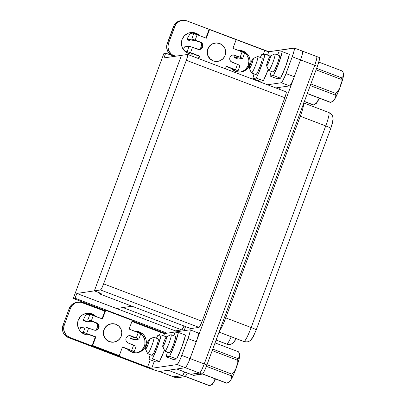 <?xml version="1.0" encoding="UTF-8"?>
<svg xmlns="http://www.w3.org/2000/svg" width="406" height="406" viewBox="0 0 406 406"><rect width="100%" height="100%" fill="white"/><g stroke="black" fill="none" stroke-linecap="round" stroke-linejoin="round"><path stroke-width="0.61" d="M274.7 54.028A8.805 1.101 110.8 0 1 274.862 53.952L270.35 56.018A5.263 0.66 110.8 0 1 269.274 60.834A5.263 0.66 110.8 0 1 266.706 65.868L268.767 70.426A8.805 1.101 -69.2 0 0 273.06 62.006A8.805 1.101 -69.2 0 0 274.862 53.952A8.805 1.101 110.8 0 1 274.938 53.962A8.805 1.101 110.8 0 1 272.954 62.296A8.805 1.101 110.8 0 1 268.767 70.426L273.116 72.08A8.805 1.101 -69.2 0 0 277.303 63.945A8.805 1.101 -69.2 0 0 279.287 55.612L274.938 53.962M162.74 346.551L164.724 351.063A8.805 1.101 -69.2 0 0 164.912 351.185L162.852 346.622A5.263 0.66 110.8 0 1 162.74 346.551A5.263 0.66 110.8 0 1 164.06 341.466A5.263 0.66 110.8 0 1 166.45 336.792A5.263 0.66 110.8 0 1 166.496 336.777L171.002 334.711A8.805 1.101 -69.2 0 0 170.926 334.737L166.45 336.792M170.845 334.788A8.805 1.101 110.8 0 1 171.002 334.711A8.805 1.101 110.8 0 1 171.083 334.717A8.805 1.101 110.8 0 1 169.099 343.055A8.805 1.101 110.8 0 1 164.912 351.185A8.805 1.101 110.8 0 1 164.831 351.175L169.18 352.829A8.805 1.101 -69.2 0 0 169.261 352.834L164.912 351.185L169.074 352.712M239.723 354.88L239.743 355.808A14.992 1.878 -69.2 0 0 239.692 354.291L239.22 353.225L239.723 354.88M228.999 382.137L230.755 380.102L229.172 381.797L226.873 383.132A16.778 2.101 110.8 0 1 226.599 383.173L202.462 374.002L226.599 383.173A16.778 2.101 -69.2 0 0 226.873 383.132L229.131 382.097A14.992 1.878 -69.2 0 0 230.755 380.102L231.445 378.047L231.329 375.814A16.778 2.101 -69.2 0 0 232.049 374.215A16.778 2.101 110.8 0 1 231.329 375.814L206.385 366.334L231.329 375.814L231.445 378.047L230.755 380.102A14.992 1.878 -69.2 0 0 236.312 367.8L238.621 360.827L239.743 355.808L239.104 357.366L237.708 358.564A16.778 2.101 110.8 0 1 237.261 360.122L237.195 364.02L236.312 367.8A14.992 1.878 -69.2 0 0 239.743 355.808L239.484 353.895L238.469 351.789L215.068 342.903L238.469 351.789L239.22 353.225M145.531 349.079L147.51 353.59A8.805 1.101 -69.2 0 0 147.698 353.712L145.637 349.155A5.263 0.66 110.8 0 1 145.531 349.079A5.263 0.66 110.8 0 1 146.845 343.994A5.263 0.66 110.8 0 1 149.235 339.32A5.263 0.66 110.8 0 1 149.281 339.304L153.793 337.239A8.805 1.101 -69.2 0 0 153.717 337.264L149.235 339.32M153.63 337.315A8.805 1.101 110.8 0 1 153.793 337.239A8.805 1.101 110.8 0 1 153.869 337.249A8.805 1.101 110.8 0 1 151.885 345.582A8.805 1.101 110.8 0 1 147.698 353.712A8.805 1.101 110.8 0 1 147.617 353.707L151.966 355.357A8.805 1.101 -69.2 0 0 152.047 355.367L147.698 353.712L151.859 355.245M257.485 56.556A8.805 1.101 110.8 0 1 257.648 56.485L253.136 58.545A5.263 0.66 110.8 0 1 252.06 63.361A5.263 0.66 110.8 0 1 249.492 68.396L251.553 72.953A8.805 1.101 -69.2 0 0 255.846 64.534A8.805 1.101 -69.2 0 0 257.648 56.485A8.805 1.101 110.8 0 1 257.724 56.49A8.805 1.101 110.8 0 1 255.739 64.823A8.805 1.101 110.8 0 1 251.553 72.953L255.902 74.608A8.805 1.101 -69.2 0 0 260.089 66.477A8.805 1.101 -69.2 0 0 262.073 58.144L257.724 56.49M87.138 313.188L86.95 313.442A3.187 0.401 110.8 0 1 86.98 313.402M111.32 323.79L111.137 323.815A9.252 9.155 81.6 0 0 103.906 329.708L104.083 329.682A9.252 9.155 -98.4 0 1 111.32 323.79A9.252 9.155 -98.4 0 1 121.242 336.198L121.815 332.641L120.993 329.124L118.902 326.191L115.862 324.287L112.34 323.699L108.859 324.516L105.961 326.617L104.083 329.682L103.515 333.24L104.332 336.757L106.423 339.69L109.463 341.593L112.99 342.182L116.466 341.365L119.364 339.264L121.242 336.198A9.252 9.155 -98.4 0 1 114.01 342.091A9.252 9.155 -98.4 0 1 104.083 329.682L103.444 331.458L103.332 333.27L103.571 335.067L105.058 338.355L107.671 340.822L109.28 341.624L111.016 342.091L113.868 342.111M134.736 337.828L130.422 335.985L134.65 337.736L130.636 338.447L134.188 339.797L138.796 339.117L137.385 338.36L129.504 335.66L128.068 336.001L126.87 336.868L126.088 338.137L125.855 339.609L126.195 341.065L127.058 342.278L128.316 343.065A3.827 3.786 -98.4 0 1 129.083 335.701A3.827 3.786 -98.4 0 1 130.965 335.904L130.422 335.985A3.827 3.786 81.6 0 0 128.814 335.747M145.663 345.861A10.845 10.734 -98.4 0 1 127.56 349.19L122.389 347.226L127.56 349.19L129.961 351.246L131.854 352.185L135.985 352.875L138.07 352.596L141.882 350.85L144.739 347.764L145.663 345.861L146.333 341.685L146.053 339.578L144.313 335.726L142.922 334.128L139.359 331.89L134.777 331.225A10.845 10.734 -98.4 0 1 145.663 345.861L144.399 346.044L145.663 345.861M136.548 352.839A10.845 10.734 81.6 0 0 144.399 346.044L142.196 349.637L140.618 351.038L136.807 352.784M97.739 323.892L97.07 328.063L96.034 330.144A10.845 10.734 81.6 0 0 97.07 328.063L98.333 327.881A10.845 10.734 -98.4 0 1 98.298 327.967L98.572 326.404L98.232 324.952M89.696 334.808A10.845 10.734 -98.4 0 1 78.216 320.238L77.546 324.409L78.51 328.53L79.566 330.372L82.631 333.265L84.524 334.204L86.554 334.752L89.696 334.808L95.319 336.944L86.686 333.808L84.752 333.976L86.29 333.752L89.696 334.808M89.218 334.859A10.845 10.734 81.6 0 0 89.604 334.772L89.477 334.803M201.219 42.99L199.96 42.204L195.174 40.529L190.708 41.067L187.156 39.722L192.165 39.103L200.503 42.122A3.827 3.786 -98.4 0 1 199.732 49.491A3.827 3.786 -98.4 0 1 197.854 49.283L189.12 46.203L187.13 51.577L199.711 56.119L198.767 58.667L199.711 56.119L190.541 52.633L192.53 47.263L199.31 49.527L200.752 49.192L201.949 48.319L202.726 47.05L202.964 45.579L202.624 44.127L201.762 42.914L195.179 40.103L197.164 34.728L193.753 33.673L191.678 33.977A3.187 0.401 110.8 0 1 191.647 33.972A3.187 0.401 110.8 0 1 191.602 33.906L191.267 32.663L191.602 33.906A3.187 0.401 -69.2 0 0 191.678 33.977L193.753 33.673L191.769 39.042L187.156 39.722L187.932 37.215L190.8 32.698A3.187 0.401 110.8 0 1 190.83 32.658M215.17 43.046L214.992 43.072A9.252 9.155 81.6 0 0 207.755 48.964L207.938 48.938A9.252 9.155 -98.4 0 1 215.17 43.046A9.252 9.155 -98.4 0 1 225.091 55.455L225.665 51.897L224.843 48.38L222.757 45.447L219.717 43.543L216.19 42.955L212.714 43.772L209.816 45.873L207.938 48.938L207.364 52.496L208.187 56.013L210.272 58.946L213.312 60.849L216.84 61.438L220.316 60.621L223.214 58.52L225.091 55.455A9.252 9.155 -98.4 0 1 217.86 61.347A9.252 9.155 -98.4 0 1 207.938 48.938L207.299 50.714L207.182 52.521L208.004 56.038L208.907 57.606L210.095 58.971L213.135 60.875L214.87 61.347L217.723 61.367M244.666 52.983L242.681 58.357L240.139 57.18L242.646 58.373L238.038 59.048L234.485 57.703L238.555 57.104L234.272 55.236L240.139 57.18L242.128 51.811L244.666 52.983L232.958 48.324L236.16 39.671L209.537 29.557L206.334 38.215L197.164 34.728L206.334 38.215L209.537 29.557L236.16 39.671L232.958 48.324L242.128 51.811L240.139 57.18L233.359 54.917L231.917 55.257L230.72 56.124L229.943 57.393A3.827 3.786 -98.4 0 1 234.815 55.16L234.272 55.236A3.827 3.786 81.6 0 0 232.663 55.003M249.512 65.112A10.845 10.734 -98.4 0 1 231.41 68.447L226.243 66.482L233.374 69.259L231.41 68.447L232.141 69.203L235.703 71.441L239.839 72.131L241.925 71.852L245.731 70.106L247.31 68.705L249.512 65.112L248.249 65.3L249.512 65.112L250.182 60.941L249.223 56.82L248.162 54.977L246.772 53.379L243.209 51.146L238.626 50.481A10.845 10.734 -98.4 0 1 249.512 65.112M240.398 72.095A10.845 10.734 81.6 0 0 248.249 65.3L248.919 61.123L248.639 59.017L246.899 55.165L243.833 52.272L241.946 51.334L239.159 50.684A10.845 10.734 81.6 0 1 248.249 65.3L246.046 68.893L244.468 70.294L240.656 72.04M200.209 49.268L201.406 48.4L202.183 47.132L200.919 47.319L199.884 49.4A10.845 10.734 81.6 0 0 200.919 47.319L202.183 47.132A10.845 10.734 -98.4 0 1 202.152 47.223L202.421 45.66L202.081 44.203M190.551 32.581A10.845 10.734 -98.4 0 0 182.071 39.489L181.396 43.665L182.36 47.786L183.416 49.623L186.481 52.516L188.374 53.46L190.409 54.008L193.55 54.064L190.536 53.064L199.711 56.119L199.168 56.195L198.321 58.494L199.168 56.195L193.55 54.064A10.845 10.734 -98.4 0 1 182.071 39.489L184.273 35.901L187.668 33.434L189.658 32.754L191.744 32.475L195.88 33.165L199.767 35.718A10.845 10.734 -98.4 0 0 190.551 32.581L190.5 32.592M193.068 54.115A10.845 10.734 81.6 0 0 193.454 54.028L193.327 54.059M247.158 341.913A6.379 6.313 -98.4 0 1 243.996 341.573A14.672 1.837 -69.2 0 0 251.152 327.54L225.716 317.878L300.293 116.263L299.085 115.781L325.734 125.926L300.293 116.263A14.672 1.837 110.8 0 0 303.678 103.352A14.672 1.837 110.8 0 1 300.293 116.263L225.716 317.878L224.503 317.396L225.716 317.878A14.672 1.837 110.8 0 1 219.392 331.215A14.672 1.837 110.8 0 0 225.716 317.878L251.152 327.54L325.734 125.926A14.672 1.837 -69.2 0 0 328.865 112.518L303.424 102.85M252.405 337.67L252.121 337.853A6.379 6.313 -98.4 0 1 247.213 341.908A6.379 6.313 81.6 0 1 243.996 341.573A14.672 1.837 110.8 0 1 243.864 341.563A14.672 1.837 -69.2 0 0 243.996 341.573L219.062 332.103L243.996 341.573A14.672 1.837 110.8 0 0 251.152 327.54A6.379 0.442 20.3 0 1 256.232 329.89A6.379 0.442 20.3 0 1 256.166 329.921M235.191 340.203L234.907 340.385A6.379 6.313 -98.4 0 1 229.999 344.435A6.379 6.313 81.6 0 1 226.781 344.105A14.672 1.837 110.8 0 1 226.649 344.09A14.672 1.837 -69.2 0 0 226.781 344.105L216.124 340.055L226.781 344.105A14.672 1.837 -69.2 0 0 231.222 336.762A14.672 1.837 110.8 0 1 226.781 344.105A6.379 6.313 -98.4 0 0 229.943 344.445M313.366 104.951A16.778 2.101 110.8 0 1 313.239 104.941A16.778 2.101 -69.2 0 0 313.366 104.951L304.358 101.525L313.366 104.951A16.778 2.101 -69.2 0 0 313.513 104.9L304.388 101.434L313.513 104.9A16.778 2.101 110.8 0 1 313.513 104.905A16.778 2.101 110.8 0 1 313.366 104.951M304.343 101.561L313.239 104.941L304.343 101.561M330.58 102.419A16.778 2.101 110.8 0 1 330.454 102.413A16.778 2.101 -69.2 0 0 330.58 102.419L307.296 93.573L330.58 102.419A16.778 2.101 -69.2 0 0 330.728 102.373L307.332 93.487L330.728 102.373A16.778 2.101 110.8 0 1 330.58 102.419M307.286 93.613L330.454 102.413L307.286 93.613M335.904 93.461L310.859 83.946L335.904 93.461A16.778 2.101 110.8 0 1 335.183 95.055A16.778 2.101 -69.2 0 0 335.904 93.461L338.381 90.477L335.904 93.461M330.728 102.373L332.986 101.338A14.992 1.878 -69.2 0 0 334.615 99.343L335.3 97.308L335.183 95.055L310.255 85.585L335.183 95.055L335.3 97.308L334.615 99.343L333.016 101.048L330.728 102.373L333.016 101.048L334.615 99.343A14.992 1.878 -69.2 0 0 340.167 87.041L338.381 90.477L340.167 87.041A14.992 1.878 -69.2 0 0 343.598 75.049L342.948 76.617L341.563 77.81L316.634 68.335L341.563 77.81A16.778 2.101 110.8 0 1 341.116 79.363A16.778 2.101 -69.2 0 0 341.563 77.81L342.948 76.617L343.598 75.049A14.992 1.878 -69.2 0 0 343.547 73.537L343.075 72.466L343.598 75.049L343.608 73.725L343.232 73.329M332.484 100.982L332.854 101.378L333.585 100.82L334.615 99.343L338.751 90.68L340.167 87.041L341.05 83.266L341.116 79.363L316.076 69.847L341.116 79.363L341.05 83.266L340.167 87.041L343.217 77.216L343.598 75.049L343.344 73.151L342.324 71.03L343.075 72.466M318.791 62.093L342.324 71.03L318.791 62.093M278.871 52.156L277.511 54.937A17.544 2.197 110.8 0 1 278.871 52.156L282.282 51.653A17.544 2.197 110.8 0 1 273.451 75.531L278.648 63.478L282.282 51.653L278.871 52.156M271.259 71.395L270.041 76.029L273.451 75.531L280.551 78.226L277.141 78.728L270.041 76.029A17.544 2.197 110.8 0 1 271.259 71.395M279.206 55.607L279.196 57.891L277.41 63.661L274.887 69.538L273.416 71.887L272.928 71.958M193.413 375.256L202.569 373.911L204.167 371.358L206.233 366.719L317.385 66.305L319.329 60.032L319.608 58.159L319.339 57.556M198.224 332.976L198.422 334.371L197.433 338.315L190.044 358.564L300.521 59.9L293.619 78.49L291.554 83.129L289.955 85.681L289.625 85.889L281.343 82.743L267.498 84.778L281.343 82.743L282.114 81.987L285.337 75.343L292.234 56.759L294.183 50.486L294.391 48.141L268.808 51.735L267.554 55.13L268.808 51.735L186.912 20.909L183.263 20.3L179.665 21.148L176.671 23.32L175.544 24.807L168.5 43.32L167.906 47.005L168.759 50.638L170.916 53.673L172.393 54.815L175.565 56.216L174.062 55.647L172.799 55.83L169.652 53.861L167.49 50.826L166.643 47.187L166.759 45.32L174.275 24.994L176.798 22.269L180.157 20.731L182 20.488M258.14 80.576L257.932 81.144L258.14 80.576M263.337 80.753L259.926 81.256L252.826 78.561L256.237 78.059L258.825 72.537L262.611 62.697L265.067 54.186L261.657 54.683L260.297 57.464A17.544 2.197 110.8 0 1 261.657 54.683L265.067 54.186A17.544 2.197 110.8 0 1 256.237 78.059L263.337 80.753L259.926 81.256L252.826 78.561A17.544 2.197 110.8 0 1 254.044 73.922L252.826 78.561L256.237 78.059L263.337 80.753A17.544 2.197 -69.2 0 0 268.229 69.507L263.337 80.753M289.382 54.353L285.748 66.173L280.551 78.226L277.141 78.728L270.041 76.029L273.451 75.531L280.551 78.226A17.544 2.197 -69.2 0 0 289.382 54.353L282.282 51.653L289.382 54.353M232.049 374.215L207.004 364.7L232.049 374.215L234.526 371.236L232.049 374.215M226.873 383.132L202.579 373.901L226.873 383.132L229.172 381.797L230.755 380.102L233.435 374.855L236.312 367.8L234.526 371.236L236.312 367.8L237.195 364.02L237.261 360.122A16.778 2.101 -69.2 0 0 237.708 358.564L212.78 349.094L237.708 358.564L239.104 357.366L239.743 355.808L239.748 354.484L239.378 354.083M175.016 332.915L173.656 335.696A17.544 2.197 110.8 0 1 175.016 332.915L178.427 332.412L175.016 332.915M167.404 352.154L166.186 356.788L169.596 356.285L174.793 344.237L178.427 332.412A17.544 2.197 110.8 0 1 169.596 356.285L166.186 356.788A17.544 2.197 110.8 0 1 167.404 352.154M175.351 336.366L175.341 338.645L173.555 344.415L171.033 350.297L169.261 352.834A8.805 1.101 -69.2 0 0 173.443 344.704A8.805 1.101 -69.2 0 0 175.433 336.371L171.083 334.717M185.253 376.529L209.384 385.7A16.778 2.101 -69.2 0 0 209.658 385.659L185.364 376.428L187.374 373.033A9.566 1.198 -69.2 0 1 185.024 376.651L185.354 376.438L209.658 385.659A16.778 2.101 110.8 0 1 209.384 385.7L185.253 376.529M211.785 384.665L213.546 382.63L214.231 380.579L214.114 378.341L214.231 380.579L213.546 382.63A14.992 1.878 -69.2 0 0 215.49 378.95L212.856 383.528L209.658 385.659L211.917 384.624A14.992 1.878 -69.2 0 0 213.546 382.63L211.957 384.325L209.658 385.659M157.802 335.442L156.442 338.223A17.544 2.197 110.8 0 1 157.802 335.442L161.212 334.94L157.802 335.442M150.19 354.682L148.972 359.315L152.382 358.813L157.579 346.765L161.212 334.94A17.544 2.197 110.8 0 1 152.382 358.813L148.972 359.315A17.544 2.197 110.8 0 1 150.19 354.682M158.137 338.893L158.127 341.177L156.34 346.947L153.818 352.824L152.047 355.367A8.805 1.101 -69.2 0 0 156.234 347.231A8.805 1.101 -69.2 0 0 158.218 338.898L153.869 337.249M176.199 377.783L185.024 376.651L182.365 375.636L185.024 376.651L176.397 377.915L173.738 376.905A9.566 1.198 110.8 0 1 173.651 376.9A9.566 1.198 110.8 0 1 173.595 376.864M315.802 103.576L313.513 104.9L315.802 103.576L317.401 101.87L315.802 103.576M313.513 104.905L315.772 103.865A14.992 1.878 -69.2 0 0 317.401 101.87A14.992 1.878 -69.2 0 0 319.344 98.196L317.401 101.87L318.086 99.835L317.401 101.87L316.37 103.347L315.645 103.906L315.269 103.51M317.969 97.582L318.086 99.835L317.969 97.582M261.997 58.134L261.982 60.418L260.195 66.188L257.673 72.065L256.612 73.912L255.714 74.486M97.369 323.739L94.334 322.273L96.653 322.866L87.914 319.786L89.904 314.417L102.485 318.959L105.687 310.306L132.305 320.42L129.108 329.073L140.816 333.727L138.279 332.555L136.289 337.929L130.965 335.904L128.966 335.742M102.033 318.786L105.144 310.382L105.687 310.306L105.144 310.382L102.033 318.786M79.53 330.322L80.657 327.627L85.265 326.952L83.281 332.321L81.642 332.565L83.281 332.321L95.862 336.863L92.659 345.516L119.283 355.631L122.485 346.978L131.656 350.459L133.64 345.09L136.177 346.262L128.316 343.065L133.64 345.09L131.656 350.459L134.193 351.637L132.082 351.956L129.626 351.023L132.082 351.956L134.107 351.54L122.485 346.978L119.283 355.631L118.74 355.712L119.283 355.631L92.659 345.516L92.116 345.597L92.659 345.516L95.862 336.863L95.319 336.944L92.116 345.597L118.74 355.712L92.116 345.597L95.319 336.944L95.862 336.863L83.281 332.321L85.265 326.952L80.657 327.627L79.51 330.464M96.359 330.017L97.557 329.144L98.369 327.784A10.845 10.734 -98.4 0 1 98.333 327.881L97.07 328.063A10.845 10.734 81.6 0 0 97.744 324.15M159.34 371.368L176.397 377.915A9.566 1.198 -69.2 0 1 176.311 377.91L173.651 376.9M184.075 330.687L185.598 326.576L184.075 330.687M184.05 325.988L182.02 329.779L175.336 330.865L174.91 332.037L175.341 330.87L116.471 308.504L132.006 306.215L99.171 293.746L101.16 293.457L94.354 290.869L76.83 293.442L116.471 308.504L132.006 306.22L99.171 293.746L190.881 328.586L99.176 293.746L101.16 293.452L94.354 290.869L181.477 55.348L163.953 57.921L181.487 55.353L94.365 290.869L101.16 293.452L94.365 290.869L100.505 289.965L199.011 327.388L190.881 328.586L199.011 327.388A6.379 0.802 -69.2 0 0 202.122 321.288L200.295 325.546L199.011 327.388L100.505 289.965L101.794 288.123L103.616 283.865L186.324 60.286L187.618 56.104L187.628 54.45L181.482 55.353L94.354 290.869L76.83 293.442L75.064 298.217L73.258 298.486L163.912 53.414L165.719 53.145L163.953 57.921L165.719 53.145L163.912 53.414L73.258 298.486L105.073 310.57L73.258 298.486L75.064 298.217L76.83 293.442L175.341 330.87L181.802 329.916A6.379 0.802 -69.2 0 0 184.05 325.988M188.998 361.228L186.075 367.054L188.998 361.233M302.475 51.156L302.739 51.669A9.556 1.198 110.8 0 1 300.521 59.9L302.16 54.856L302.739 51.669L302.16 54.861L300.516 59.905L314.721 65.295L204.243 363.959A9.566 1.198 110.8 0 1 199.574 373.109L202.239 374.124A9.566 1.198 -69.2 0 0 206.908 364.969L204.243 363.959L206.908 364.969L317.385 66.305L314.721 65.295L317.385 66.305A9.566 1.198 -69.2 0 0 319.426 57.561L316.766 56.551A9.566 1.198 110.8 0 1 314.721 65.295L203.573 365.71L201.503 370.348L199.904 372.901L190.952 374.378A9.566 1.198 110.8 0 1 190.866 374.368A9.566 1.198 110.8 0 1 190.81 374.337M190.754 374.23L199.909 372.886L201.508 370.338L203.568 365.704L314.721 65.295L292.234 56.759L286.012 73.593A9.566 1.198 110.8 0 1 281.343 82.743L289.625 85.889L279.648 87.356L278.988 89.142L279.648 87.356L275.781 87.924L289.625 85.889A9.566 1.198 -69.2 0 0 294.294 76.739L190.044 358.564L204.243 363.959L314.721 65.295A9.556 1.198 -69.2 0 0 316.761 56.561A9.566 1.198 110.8 0 0 316.7 56.541M190.475 328.429L189.957 329.824L190.475 328.429M286.134 91.873L286.123 93.527L284.829 97.709L202.122 321.288L103.616 283.865A6.379 0.802 110.8 0 1 100.505 289.965L94.365 290.869L181.482 55.353L187.628 54.45A6.379 0.802 110.8 0 1 187.684 54.455A6.379 0.802 110.8 0 1 186.324 60.286L284.829 97.709L202.122 321.288L103.616 283.865L186.324 60.286L284.829 97.709A6.379 0.802 -69.2 0 0 286.189 91.878L187.684 54.455M205.883 38.042L208.994 29.638L209.537 29.557L208.994 29.638L205.883 38.042M235.262 55.196L234.475 57.698L238.023 59.048L234.485 57.703L238.576 57.053L234.272 55.236L232.816 54.998M253.933 79.622L254.141 79.058L253.933 79.622M182.208 20.396L180.944 20.579A9.566 9.47 81.6 0 0 173.458 26.674L174.727 26.491L173.458 26.674L167.236 43.508L168.5 43.32L174.727 26.491A9.566 9.47 -98.4 0 1 186.912 20.909L264.717 50.466L263.24 54.45L264.717 50.466A3.827 0.264 -159.7 0 0 268.808 51.735L294.193 48.009A9.566 1.198 110.8 0 1 294.279 48.015A9.566 1.198 110.8 0 1 292.234 56.759L300.516 59.905A9.566 1.198 -69.2 0 0 302.739 51.669A9.566 1.198 -69.2 0 0 302.561 51.161L316.761 56.561M174.301 56.404L165.719 53.145L174.291 56.404M201.594 43.406A10.845 10.734 81.6 0 1 200.919 47.319L201.589 43.143M197.133 34.718L194.616 33.353L192.581 32.8L189.922 32.693A10.845 10.734 81.6 0 1 197.133 34.718M122.932 307.555L181.802 329.916L122.932 307.555M235.576 339.726L236.226 338.66M184.715 372.018A9.566 1.198 110.8 0 1 182.365 375.636L173.738 376.905L182.365 375.636L184.715 372.018L182.365 375.626L173.54 376.763L182.365 375.626A9.556 1.198 -69.2 0 0 184.71 372.018M168.18 370.236L182.365 375.626L168.18 370.236M159.456 371.49L173.656 376.885A9.556 1.198 -69.2 0 0 173.743 376.895L159.543 371.5A9.556 1.198 110.8 0 1 159.456 371.49A9.556 1.198 110.8 0 1 159.355 371.394M132.148 320.857L165.293 333.448L132.148 320.857M331.342 126.631L332.661 121.516L332.489 120.719L332.194 120.871M252.791 337.198L255.582 331.438M190.028 329.834A9.566 1.198 110.8 0 1 187.988 338.579L196.271 341.725L190.044 358.559L181.761 355.412L187.988 338.579L196.271 341.725A9.566 1.198 -69.2 0 0 198.311 332.981L190.028 329.834A9.566 1.198 110.8 0 0 189.942 329.829L164.557 333.554L163.699 335.884L164.557 333.554L160.466 332.286L159.385 335.209L160.466 332.286L131.93 321.445L160.466 332.286A3.827 0.264 -159.7 0 0 164.557 333.554L189.942 329.829L190.14 331.225L188.607 336.838L181.091 357.163L178.407 362.944L177.092 364.563L185.375 367.709L159.994 371.439L185.375 367.709L186.075 367.054A9.556 1.198 110.8 0 0 190.044 358.564L204.243 363.959A9.556 1.198 -69.2 0 1 199.579 373.099L185.39 367.709L199.579 373.099L190.957 374.368L176.767 368.973L190.957 374.368A9.556 1.198 -69.2 0 1 190.871 374.357L193.525 375.383A9.566 1.198 -69.2 0 0 193.611 375.388L190.952 374.378L193.611 375.388L202.239 374.124L199.574 373.109L190.749 374.246M316.68 56.541L316.873 57.941L315.34 63.554L316.665 59.032L316.939 57.16L316.675 56.556M328.297 112.766A14.672 1.837 110.8 0 1 328.901 112.533A14.672 1.837 110.8 0 1 325.734 125.926A6.379 0.442 20.3 0 1 330.814 128.271A6.379 0.442 -159.7 0 0 325.734 125.926L251.152 327.54A6.379 0.442 -159.7 0 1 256.232 329.885M167.099 333.184L75.064 298.217L167.099 333.184M286.012 73.593L294.294 76.739L286.012 73.593M168.5 43.32L167.236 43.508A9.566 9.47 81.6 0 0 172.799 55.83L174.062 55.647A9.566 9.47 -98.4 0 1 168.5 43.32M229.943 57.393L229.705 58.865L230.045 60.316L230.907 61.534L237.49 64.346L235.505 69.715L226.335 66.234L225.391 68.781L226.335 66.234L237.957 70.796L235.932 71.212L233.475 70.279L235.932 71.212L238.043 70.888L235.505 69.715L237.49 64.346L232.166 62.321A3.827 3.786 -98.4 0 1 229.943 57.393M215.033 43.066L212.531 43.797L210.978 44.706L209.633 45.898L207.755 48.964A9.252 9.155 81.6 0 0 217.677 61.372L217.86 61.347M187.146 39.717L190.708 41.067L187.146 39.717L188.1 36.91L190.993 32.444M199.463 49.522A3.827 3.786 81.6 0 0 199.96 42.204L194.773 40.473L190.663 40.996M189.12 46.203L184.507 46.883L189.12 46.203L187.13 51.577L185.496 51.816L187.13 51.577L190.541 52.633L192.53 47.263L189.12 46.203M183.365 49.72L184.507 46.883L183.38 49.573M190.14 53.003L188.602 53.232L186.146 52.298L188.602 53.232A3.187 0.401 -69.2 0 0 188.46 53.333L186.77 52.689L188.46 53.333A3.187 0.401 110.8 0 1 188.602 53.232L190.14 53.003M232.826 69.796L233.937 69.583L232.826 69.796M235.683 71.431L235.79 71.314A3.187 0.401 110.8 0 1 235.932 71.212A3.187 0.401 -69.2 0 0 235.79 71.314L234.1 70.669L235.683 71.431M240.032 65.518L237.49 64.346L240.032 65.518L238.043 70.888M242.032 51.679A3.187 0.401 -69.2 0 1 242.083 51.745L239.327 50.699L242.083 51.745A3.187 0.401 -69.2 0 0 242.006 51.674A3.187 0.401 -69.2 0 1 242.032 51.679L239.52 50.725M238.038 59.048L242.681 58.357M191.997 32.719L194.753 33.764A3.187 0.401 -69.2 0 0 194.702 33.698A3.187 0.401 -69.2 0 0 194.677 33.693A3.187 0.401 110.8 0 1 194.753 33.764L191.997 32.719M234.475 57.698L235.094 55.551M195.179 40.103L197.164 34.728L193.753 33.673L191.769 39.042L195.179 40.103M159.994 371.439A12.759 0.883 20.3 0 1 146.353 367.207L68.548 337.65L148.697 368.08L156.995 370.83L159.994 371.439M62.986 325.328L62.392 329.007L63.245 332.646L65.407 335.681L66.883 336.823L68.548 337.65L69.812 337.467L66.67 335.493L64.508 332.458L63.661 328.824L64.249 325.14L62.986 325.328L69.213 308.494L62.986 325.328A9.566 9.47 81.6 0 0 68.548 337.65L69.812 337.467L147.617 367.024L69.812 337.467A9.566 9.47 -98.4 0 1 64.249 325.14L70.477 308.311L64.249 325.14L62.986 325.328M77.749 302.308L75.912 302.551L72.547 304.089L70.03 306.814L69.213 308.494L70.477 308.311L72.42 305.139L75.42 302.967L77.176 302.363L80.87 302.242L104.855 311.158L82.662 302.729A9.566 9.47 -98.4 0 0 77.962 302.216L76.698 302.399A9.566 9.47 81.6 0 0 69.213 308.494L70.477 308.311A9.566 9.47 -98.4 0 1 77.962 302.216M135.31 331.428L138.091 332.078L139.984 333.016L143.049 335.909L144.79 339.766L144.937 343.994L144.399 346.044A10.845 10.734 81.6 0 0 135.31 331.428M86.072 313.442L88.731 313.544L90.761 314.097L93.284 315.462A10.845 10.734 81.6 0 0 86.072 313.442M150.286 359.812L147.617 367.024L150.286 359.812M95.912 316.462L92.03 313.909L87.894 313.219L85.808 313.498L81.997 315.244L80.418 316.644L78.216 320.238A10.845 10.734 -98.4 0 1 95.912 316.462M151.707 368.293A3.827 0.264 20.3 0 1 147.617 367.024L151.707 368.293L154.285 361.335L151.707 368.293L177.092 364.563L151.707 368.293M176.696 358.985L181.888 346.932L185.527 335.107L178.427 332.412L185.527 335.107A17.544 2.197 -69.2 0 1 176.696 358.985L169.596 356.285L176.696 358.985L173.286 359.483L166.186 356.788L173.286 359.483L176.696 358.985M159.482 361.513L164.374 350.266A17.544 2.197 -69.2 0 1 159.482 361.513L152.382 358.813L159.482 361.513L156.071 362.015L148.972 359.315L156.071 362.015L159.482 361.513M190.044 358.559L181.761 355.412A9.566 1.198 110.8 0 1 177.092 364.563L185.375 367.709A9.566 1.198 -69.2 0 0 186.075 367.054A9.566 1.198 -69.2 0 0 190.044 358.559M82.296 333.042L84.752 333.976A3.187 0.401 -69.2 0 0 84.61 334.077L82.915 333.438L84.61 334.077A3.187 0.401 -69.2 0 1 84.752 333.976L82.296 333.042M127.56 349.19L130.016 350.271L128.971 350.545L130.103 350.368L127.56 349.19M132.082 351.956A3.187 0.401 -69.2 0 0 131.94 352.058L130.245 351.418L131.94 352.058A3.187 0.401 -69.2 0 1 132.082 351.956M95.608 330.266A3.827 3.786 81.6 0 0 96.11 322.948L96.653 322.866L91.325 320.847L93.314 315.472L102.485 318.959L105.687 310.306L132.305 320.42L129.108 329.073L138.279 332.555L136.289 337.929L138.827 339.101L134.142 339.726M138.152 332.423A3.187 0.401 110.8 0 1 138.228 332.494L135.477 331.448L138.228 332.494A3.187 0.401 -69.2 0 0 138.182 332.423A3.187 0.401 -69.2 0 0 138.152 332.423M87.823 314.721L89.904 314.417L87.823 314.721A3.187 0.401 110.8 0 1 87.747 314.65L87.417 313.412L87.747 314.65A3.187 0.401 110.8 0 0 87.797 314.721A3.187 0.401 110.8 0 0 87.823 314.721M83.306 320.466L87.914 319.786L83.306 320.466L86.859 321.816L90.924 321.217L94.334 322.273L90.924 321.217L86.859 321.816L83.291 320.466L84.25 317.654L83.306 320.466M86.95 313.442L84.25 317.654L86.95 313.442M96.653 322.866A3.827 3.786 -98.4 0 1 95.882 330.235A3.827 3.786 -98.4 0 1 94.004 330.032L95.461 330.276L96.902 329.936L98.1 329.068L98.876 327.799L99.115 326.328L98.775 324.871L97.907 323.658L96.653 322.866M85.265 326.952L94.004 330.032L85.265 326.952M86.691 333.382L88.675 328.007L86.691 333.382M111.183 323.81L108.681 324.546L107.128 325.45L104.692 328.084L103.906 329.708A9.252 9.155 81.6 0 0 113.827 342.121L114.01 342.091M90.939 314.65L88.148 313.468L90.898 314.513A3.187 0.401 -69.2 0 0 90.853 314.442A3.187 0.401 -69.2 0 0 90.822 314.442A3.187 0.401 -69.2 0 1 90.898 314.513L90.939 314.65M83.291 320.466L86.859 321.816M134.163 339.786L130.62 338.447L131.245 336.295M134.173 339.792L130.62 338.447L134.736 337.833M131.412 335.94L130.636 338.447M89.904 314.417L87.914 319.786L91.325 320.847L93.314 315.472L89.904 314.417M270.178 56.124L265.067 54.186L270.178 56.124M249.385 68.325L251.37 72.831A8.805 1.101 -69.2 0 0 251.553 72.953A8.805 1.101 110.8 0 1 251.471 72.948L255.821 74.602A8.805 1.101 -69.2 0 0 255.902 74.608L251.553 72.953L249.492 68.396A5.263 0.66 110.8 0 1 249.385 68.325A5.263 0.66 110.8 0 1 250.7 63.24A5.263 0.66 110.8 0 1 253.09 58.56A5.263 0.66 110.8 0 1 253.136 58.545L257.648 56.485A8.805 1.101 -69.2 0 0 257.571 56.505L253.09 58.56M253.136 58.545L253.131 59.91L252.06 63.361L250.553 66.878L249.492 68.396L249.502 67.031L250.568 63.58L253.136 58.545M166.323 336.884L161.212 334.94L166.323 336.884M147.698 353.712A8.805 1.101 -69.2 0 0 151.991 345.293A8.805 1.101 -69.2 0 0 153.793 337.239L149.281 339.304A5.263 0.66 110.8 0 1 148.205 344.121A5.263 0.66 110.8 0 1 145.637 349.155L147.698 353.712M149.281 339.304L149.276 340.67L148.205 344.121L145.637 349.155L145.647 347.79L146.713 344.339L149.281 339.304M212.216 350.606L237.261 360.122L212.216 350.606M238.231 357.965L238.302 358.508M164.912 351.185A8.805 1.101 -69.2 0 0 169.206 342.765A8.805 1.101 -69.2 0 0 171.002 334.711L166.496 336.777A5.263 0.66 110.8 0 1 165.42 341.593A5.263 0.66 110.8 0 1 162.852 346.622L164.912 351.185M166.496 336.777L166.49 338.142L165.42 341.593L163.912 345.105L162.852 346.622L162.857 345.257L163.928 341.811L165.435 338.294L166.496 336.777M342.085 77.211L342.162 77.754M266.595 65.792L268.579 70.304A8.805 1.101 -69.2 0 0 268.767 70.426A8.805 1.101 110.8 0 1 268.686 70.421L273.035 72.07A8.805 1.101 -69.2 0 0 273.116 72.08L268.767 70.426L266.706 65.868A5.263 0.66 110.8 0 1 266.595 65.792A5.263 0.66 110.8 0 1 267.914 60.707A5.263 0.66 110.8 0 1 270.305 56.033A5.263 0.66 110.8 0 1 270.35 56.018L274.862 53.952A8.805 1.101 -69.2 0 0 274.786 53.978L270.305 56.033M270.35 56.018L270.345 57.383L269.274 60.834L266.706 65.868L266.717 64.503L267.782 61.052L270.35 56.018M129.083 335.701L128.54 335.777M232.937 54.952L232.394 55.033M328.865 112.518C332.189 114.091 332.722 116.456 332.727 116.497L333.123 119.506L332.59 122.653L330.814 128.271L256.232 329.89L253.395 336.432L251.695 339.152C251.147 340.294 249.629 341.213 247.132 341.918L243.864 341.563L219.052 332.138M236.317 338.695L233.445 342.786L232.328 343.598L229.918 344.445L226.649 344.09L216.109 340.086M190.871 374.357L176.671 368.963M302.561 51.161L294.279 48.015M199.194 49.573L199.732 49.491M194.702 33.698L192.19 32.744M95.339 330.317L95.882 330.235M90.853 314.442L88.341 313.488M138.182 332.423L135.67 331.469M134.193 351.637L136.177 346.262M138.827 339.101L140.816 333.727"/></g></svg>
